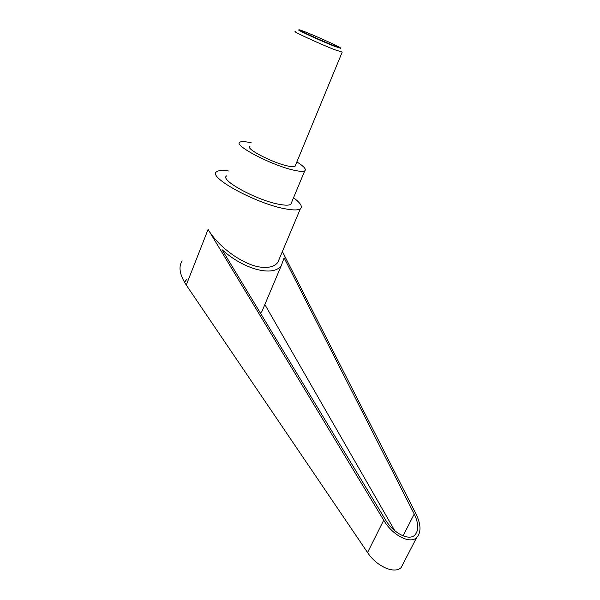 <?xml version="1.0" encoding="UTF-8"?>
<svg xmlns="http://www.w3.org/2000/svg" width="600" height="600" viewBox="0 0 600 600"><rect width="100%" height="100%" fill="white"/><g stroke="black" fill="none" stroke-linecap="round" stroke-linejoin="round"><path stroke-width="0.9" d="M295.35 31.62C291.263 30.75 319.627 43.822 334.688 49.725L342.15 52.073M340.68 48.285L334.028 46.117C319.245 40.252 292.35 27.765 299.88 30.285M249.945 146.422C244.928 148.358 271.627 162.42 287.062 165.84C291.248 166.822 293.903 167.01 295.02 166.395L295.44 165.382M306.788 32.535L303.36 31.185C288.743 25.515 316.74 38.805 333.772 45.578C339.998 48.045 341.827 48.547 339.248 47.093C334.987 44.693 317.017 36.645 306.788 32.535M293.528 197.76C300.555 203.002 302.835 206.685 300.36 208.8C298.2 210.255 293.347 210.3 285.795 208.928C256.808 204.105 206.625 176.715 216.705 171.727C218.565 170.34 222.54 170.1 228.623 170.993M404.243 561.607L401.183 567.533C394.537 574.35 376.642 566.505 367.553 552.533L186.262 285.045C179.678 274.868 178.297 266.812 182.13 260.888M401.183 567.533L416.64 537.577C409.972 544.373 392.46 535.29 383.715 520.215L208.095 229.41C218.708 247.642 244.373 265.657 261.555 267.24C269.19 268.028 274.605 266.43 277.8 262.44L280.2 256.74M186.78 279.263L184.748 282.112L186.675 279.105M296.873 161.91C304.005 166.433 306.623 169.417 304.74 170.865C303.165 171.72 299.43 171.472 293.543 170.115C271.41 165.292 232.627 144.877 239.925 142.14C241.545 141.225 245.355 141.465 251.347 142.875M291.555 202.507L290.805 204.3C289.125 205.44 285.322 205.462 279.397 204.36C257.13 200.55 219.045 179.752 226.702 175.89M414.225 514.028C418.74 523.515 418.928 530.543 414.787 535.118C408.832 541.185 393.217 533.1 385.403 519.66L222.053 249.697C244.365 269.925 273.562 276.975 281.288 265.597L284.115 257.85L414.225 514.028L403.072 535.868M394.815 530.737L264.847 304.538M264.45 305.475L261.892 311.535L260.415 313.103M416.64 537.577C421.298 532.44 421.088 524.55 416.002 513.9L282.39 251.528M208.095 229.41L186.262 285.045M383.715 520.215L367.553 552.533M342.112 52.343L295.02 166.395M261.892 311.535L281.288 265.597M290.805 204.3L304.74 170.865M277.8 262.44L300.36 208.8"/></g></svg>
